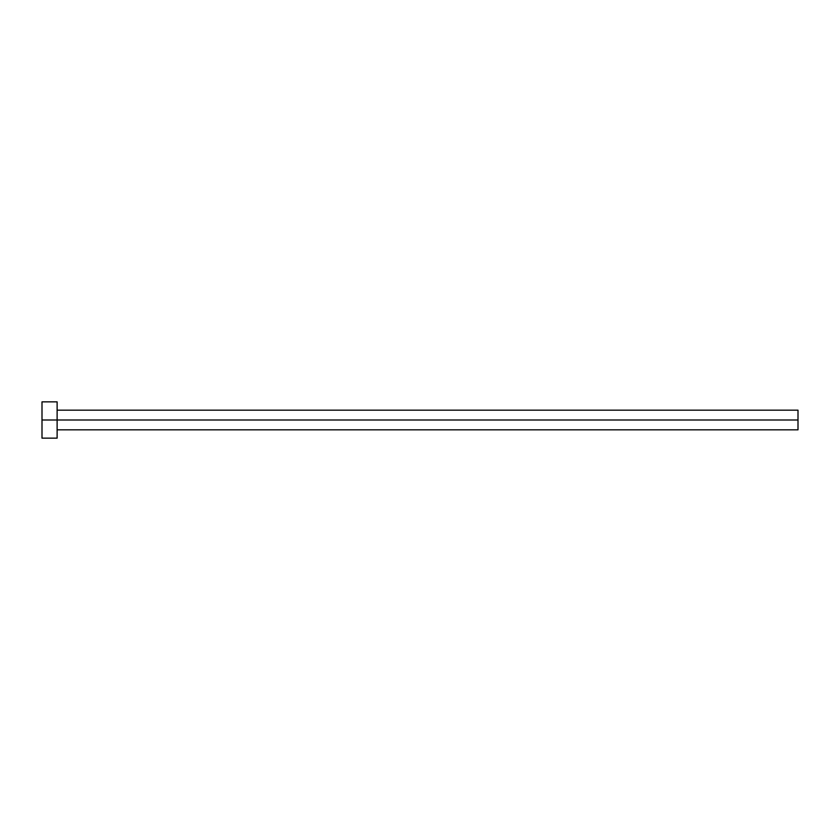 <?xml version="1.0" encoding="UTF-8"?>
<svg xmlns="http://www.w3.org/2000/svg" width="840" height="840" viewBox="0 0 840 840"><rect width="100%" height="100%" fill="white"/><g stroke="black" fill="none" stroke-linecap="round" stroke-linejoin="round"><path stroke-width="1.26" d="M42 438.144L42 401.856L42 420L798 420L798 429.828L798 420L42 420L42 438.144L57.12 438.144L57.12 401.856L57.12 438.144M798 420L798 410.172L798 420M57.12 429.828L798 429.828M42 401.856L57.12 401.856M57.12 410.172L798 410.172"/></g></svg>
